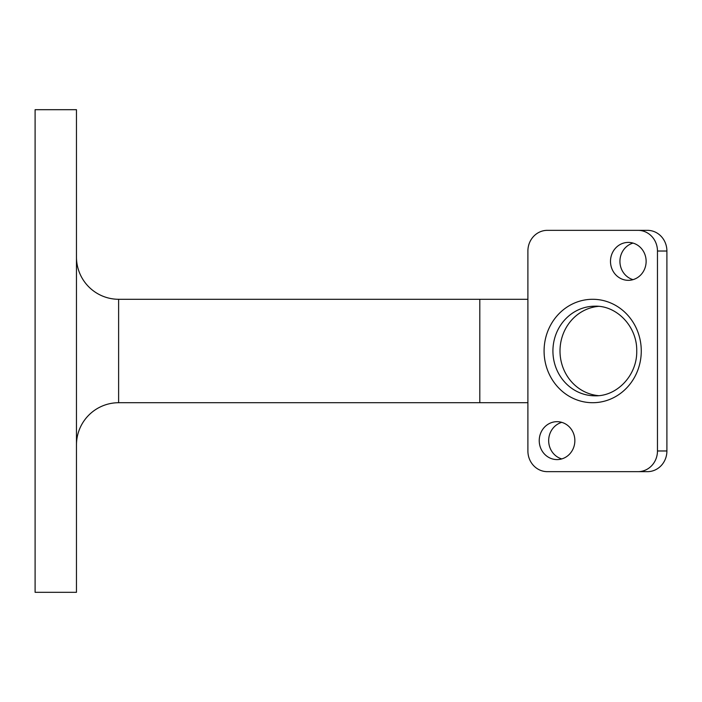 <?xml version="1.0" encoding="UTF-8"?>
<svg xmlns="http://www.w3.org/2000/svg" width="702" height="702" viewBox="0 0 702 702"><rect width="100%" height="100%" fill="white"/><g stroke="black" fill="none" stroke-linecap="round" stroke-linejoin="round"><path stroke-width="1.05" d="M598.56 306.344A44.814 42.111 -90 0 0 560.003 351A44.814 42.111 -90 0 0 598.56 395.656M561.758 422.35A18.963 17.813 -90 0 0 548.666 440.628A18.963 17.813 -90 0 0 561.758 458.915M574.859 440.628A18.963 17.813 -90 0 0 557.046 421.674A18.963 17.813 -90 0 0 539.233 440.628A18.963 17.813 -90 0 0 557.046 459.591A18.963 17.813 -90 0 0 574.859 440.628M633.028 243.085A18.963 17.813 -90 0 0 619.927 261.372A18.963 17.813 -90 0 0 633.028 279.65M646.13 261.372A18.963 17.813 -90 0 0 628.316 242.409A18.963 17.813 -90 0 0 610.494 261.372A18.963 17.813 -90 0 0 628.316 280.326A18.963 17.813 -90 0 0 646.13 261.372M76.465 444.971A42.26 42.26 0 0 1 118.62 402.711L479.799 402.711L479.799 299.289L527.895 299.289M76.465 257.029A42.26 42.26 0 0 0 118.62 299.289L479.799 299.289M76.465 109.688L76.465 592.312L35.1 592.312L35.1 109.688L76.465 109.688M527.895 450.974A20.683 19.437 -90 0 0 547.332 471.656L638.03 471.656A20.683 19.437 -90 0 0 657.467 450.974L657.467 251.026A20.683 19.437 -90 0 0 638.03 230.344L547.332 230.344A20.683 19.437 -90 0 0 527.895 251.026L527.895 450.974M638.03 471.656L647.463 471.656A20.683 19.437 -90 0 0 666.9 450.974L666.9 251.026A20.683 19.437 -90 0 0 647.463 230.344L638.03 230.344M641.268 351A51.711 48.587 90 0 1 592.681 402.711A51.711 48.587 90 0 1 544.085 351A51.711 48.587 90 0 1 592.681 299.289A51.711 48.587 90 0 1 641.268 351M552.922 351A44.814 42.111 -90 0 0 595.042 395.814C617.076 396.472 637.284 375.166 636.732 351C637.284 326.834 617.076 305.528 595.042 306.186A44.814 42.111 -90 0 0 552.922 351M118.62 299.289L118.62 402.711M657.467 450.974L666.9 450.974M657.467 251.026L666.9 251.026M479.799 402.711L527.895 402.711"/></g></svg>
